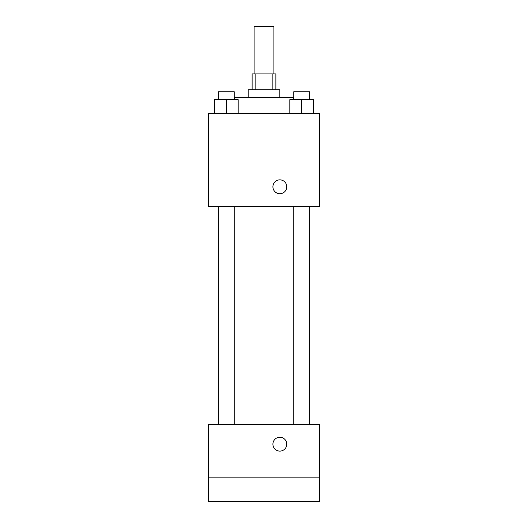 <?xml version="1.0" encoding="UTF-8"?>
<svg xmlns="http://www.w3.org/2000/svg" width="528" height="528" viewBox="0 0 528 528"><rect width="100%" height="100%" fill="white"/><g stroke="black" fill="none" stroke-linecap="round" stroke-linejoin="round"><path stroke-width="0.79" d="M273.9 73.92L273.9 26.4L254.1 26.4L254.1 73.92M255.13 89.76L255.13 73.92L252.12 73.92L252.12 89.76M255.13 73.92L275.88 73.92L275.88 89.76M272.87 89.76L272.87 73.92M248.16 97.68L248.16 89.76L279.84 89.76L279.84 97.68M293.7 99.66L293.7 97.68L234.3 97.68L234.3 99.66M208.56 113.52L319.44 113.52L319.44 206.58L208.56 206.58L208.56 113.52M279.84 193.71A6.93 6.93 0 0 1 273.841 183.315A6.93 6.93 0 0 1 285.839 183.315A6.93 6.93 0 0 1 279.84 193.71M208.56 424.38L319.44 424.38L319.44 501.6L208.56 501.6L208.56 424.38M279.84 451.11A6.93 6.93 0 0 1 273.841 440.715A6.93 6.93 0 0 1 285.839 440.715A6.93 6.93 0 0 1 279.84 451.11M208.56 477.84L319.44 477.84M289.819 113.52L289.819 99.66L313.579 99.66L313.579 113.52L313.579 99.66M301.699 113.52L301.699 99.66M309.619 99.66L309.619 91.74L293.779 91.74L293.779 99.66M214.421 113.52L214.421 99.66L238.181 99.66L238.181 113.52L238.181 99.66M226.301 113.52L226.301 99.66M234.221 99.66L234.221 91.74L218.381 91.74L218.381 99.66M293.779 206.58L293.779 424.38M309.619 206.58L309.619 424.38M234.221 424.38L234.221 206.58M218.381 424.38L218.381 206.58"/></g></svg>
